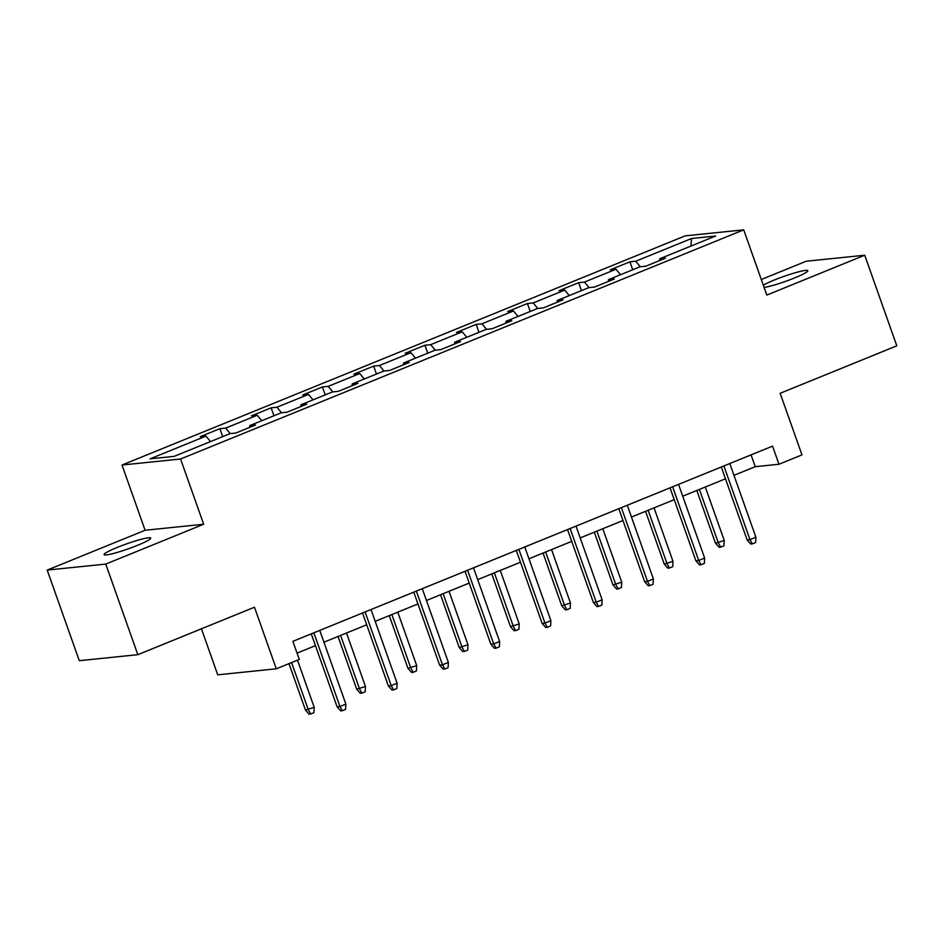 <?xml version="1.0" encoding="UTF-8"?>
<svg xmlns="http://www.w3.org/2000/svg" width="944" height="944" viewBox="0 0 944 944"><rect width="100%" height="100%" fill="white"/><g stroke="black" fill="none" stroke-linecap="round" stroke-linejoin="round"><path stroke-width="1.42" d="M137.529 545.325A24.745 2.62 -19.5 0 0 150.733 538.104A24.745 2.62 -19.5 0 0 117.28 547.402A24.745 2.62 -19.5 0 0 104.076 554.624A24.745 2.62 -19.5 0 0 137.529 545.325M764.109 287.436A24.745 2.62 -19.5 0 0 794.647 277.914A24.745 2.62 -19.5 0 0 807.84 270.704A24.745 2.62 -19.5 0 0 774.387 280.002A24.745 2.62 -19.5 0 0 763.318 285.206M201.426 628.798L217.734 674.83L276.285 668.812L299.283 659.455L292.876 641.342L772.558 446.134L778.977 464.247L801.975 454.89L780.157 393.282L896.8 345.823L864.716 255.222L806.164 261.24L761.301 279.507M47.2 570.093L79.284 660.694L137.836 654.676L105.752 564.075L203.668 524.239L180.564 459.008L122.012 465.026L145.105 530.257L47.2 570.093L105.752 564.075M180.564 459.008L743.707 229.84L685.155 235.858L122.012 465.026M691.563 238.502L635.713 261.228L629.931 261.818L610.213 269.842L615.995 269.252L584.454 282.091L578.672 282.681L558.966 290.705L564.736 290.103L533.195 302.941L527.425 303.531L507.707 311.555L513.489 310.965L481.947 323.804L476.165 324.394L456.459 332.418L462.23 331.828L430.688 344.654L424.918 345.256L405.2 353.28L410.97 352.678L379.429 365.517L373.659 366.107L353.941 374.131L359.723 373.541L328.182 386.379L322.4 386.969L302.694 394.993L308.464 394.391L276.922 407.23L271.152 407.82L251.434 415.844L257.216 415.254L225.675 428.092L219.893 428.682L200.187 436.706L205.957 436.116L150.108 458.843L174.156 456.365L230.017 433.638L235.788 433.048L255.505 425.024L249.723 425.614L281.265 412.776L287.047 412.186L306.753 404.162L300.983 404.764L332.524 391.925L338.294 391.335L358.012 383.311L352.23 383.901L383.771 371.063L389.553 370.473L409.271 362.449L403.489 363.039L435.031 350.212L440.813 349.61L460.519 341.586L454.748 342.188L486.29 329.35L492.06 328.76L511.778 320.736L505.996 321.326L537.537 308.487L543.319 307.897L563.025 299.873L557.255 300.475L588.796 287.637L594.567 287.047L614.284 279.023L608.514 279.613L640.056 266.774L645.826 266.184L665.544 258.16L659.762 258.75L715.623 236.024L691.563 238.502L690.902 246.089M249.582 427.431L249.723 425.614M225.675 428.092L230.242 433.615M257.216 415.254L261.748 420.729M300.841 406.569L300.983 404.764M276.922 407.23L281.501 412.752M308.464 394.391L312.995 399.867M352.088 385.718L352.23 383.901M328.182 386.379L332.76 391.902M359.723 373.541L364.254 379.016M403.348 364.856L403.489 363.039M379.429 365.517L384.007 371.039M410.97 352.678L415.502 358.154M454.607 344.005L454.748 342.188M430.688 344.654L435.267 350.189M462.23 331.828L466.761 337.291M505.854 323.143L505.996 321.326M481.947 323.804L486.514 329.326M513.489 310.965L518.02 316.441M557.113 302.281L557.255 300.475M533.195 302.941L537.773 308.464M564.736 290.103L569.267 295.578M608.361 281.43L608.514 279.613M584.454 282.091L589.032 287.613M615.995 269.252L620.527 274.728M659.62 260.568L659.762 258.75M635.713 261.228L640.28 266.751M276.285 668.812L254.479 607.216L137.836 654.676M743.707 229.84L766.811 295.071L864.716 255.222M733.984 475.339L755.235 466.69L778.977 464.247M297.053 653.142L315.449 645.661M323.945 642.203L366.697 624.798M375.193 621.341L417.956 603.948M426.452 600.49L469.215 583.085M477.711 579.628L520.463 562.235M528.959 558.777L571.722 541.372M580.218 537.915L622.981 520.51M631.465 517.052L674.228 499.659M682.724 496.202L725.488 478.797M205.957 436.116L210.488 441.58M751.058 454.878L755.235 466.69M629.931 261.818L632.74 269.748M578.672 282.681L581.48 290.61M527.425 303.531L530.233 311.473M476.165 324.394L478.974 332.323M424.918 345.256L427.726 353.186M373.659 366.107L376.467 374.036M322.4 386.969L325.208 394.899M271.152 407.82L273.961 415.761M219.893 428.682L222.701 436.612M203.668 524.239L145.105 530.257M721.299 466.985L747.129 539.933L749.984 539.638L723.883 465.947M755.896 537.23L755.613 542.54L752.333 543.886L749.984 539.638L755.896 537.23L729.795 463.539M752.333 543.886L750.751 544.039L747.129 539.933M724.249 540.487L723.965 545.797L720.685 547.131L719.092 547.296L715.481 543.189L724.249 540.487L705.31 487.01M720.685 547.131L718.325 542.894L699.398 489.417M715.481 543.189L696.814 490.467M670.051 487.847L695.881 560.795L698.725 560.5L672.624 486.797M704.637 558.093L704.366 563.403L701.073 564.736L698.725 560.5L704.637 558.093L678.547 484.39M701.073 564.736L699.492 564.901L695.881 560.795M618.792 508.71L644.622 581.646L647.478 581.351L621.376 507.66M653.39 578.955L653.106 584.265L649.826 585.599L647.478 581.351L653.39 578.955L627.288 505.252M649.826 585.599L648.245 585.764L644.622 581.646M672.989 561.35L672.706 566.66L669.426 567.993L667.845 568.158L664.222 564.04L672.989 561.35L654.05 507.872M669.426 567.993L667.078 563.757L648.139 510.279M664.222 564.04L645.554 511.329M621.73 582.2L621.459 587.51L618.167 588.855L616.585 589.009L612.975 584.902L621.73 582.2L602.803 528.723M618.167 588.855L615.818 584.607L596.879 531.13M612.975 584.902L594.307 532.18M567.545 529.56L593.375 602.508L596.219 602.213L570.117 528.51M602.13 599.806L601.859 605.116L598.567 606.449L596.219 602.213L602.13 599.806L576.029 526.103M598.567 606.449L596.986 606.614L593.375 602.508M516.285 550.423L542.116 623.359L544.959 623.075L518.87 549.373M550.883 620.668L550.6 625.978L547.308 627.312L544.959 623.075L550.883 620.668L524.781 546.965M547.308 627.312L545.726 627.477L542.116 623.359M465.026 571.273L490.856 644.221L493.712 643.926L467.61 570.235M499.624 641.519L499.341 646.829L496.06 648.174L493.712 643.926L499.624 641.519L473.522 567.828M496.06 648.174L494.479 648.327L490.856 644.221M570.483 603.063L570.2 608.373L566.919 609.706L565.338 609.871L561.715 605.765L570.483 603.063L551.544 549.585M566.919 609.706L564.571 605.47L545.632 551.992M561.715 605.765L543.048 553.042M519.224 623.913L518.952 629.223L515.66 630.568L514.079 630.734L510.468 626.615L519.224 623.913L500.285 570.436M515.66 630.568L513.312 626.32L494.373 572.843M510.468 626.615L491.789 573.893M467.976 644.776L467.693 650.086L464.413 651.419L462.82 651.584L459.209 647.478L467.976 644.776L449.037 591.298M464.413 651.419L462.053 647.183L443.125 593.705M459.209 647.478L440.541 594.755M413.779 592.136L439.609 665.083L442.453 664.788L416.351 591.086M448.365 662.381L448.093 667.691L444.801 669.025L442.453 664.788L448.365 662.381L422.275 588.678M444.801 669.025L443.22 669.19L439.609 665.083M416.717 665.638L416.434 670.948L413.153 672.281L411.572 672.447L407.95 668.328L416.717 665.638L397.778 612.16M413.153 672.281L410.805 668.045L391.866 614.568M407.95 668.328L389.282 615.618M362.52 612.998L388.35 685.934L391.205 685.639L365.104 611.948M397.117 683.244L396.834 688.554L393.554 689.887L391.205 685.639L397.117 683.244L371.016 609.541M393.554 689.887L391.972 690.052L388.35 685.934M365.458 686.489L365.186 691.799L361.894 693.144L360.313 693.297L356.702 689.191L365.458 686.489L346.531 633.011M361.894 693.144L359.546 688.896L340.607 635.418M356.702 689.191L338.035 636.468M311.272 633.849L337.102 706.796L339.946 706.501L313.845 632.799M345.858 704.094L345.575 709.404L342.294 710.738L339.946 706.501L345.858 704.094L319.756 630.391M342.294 710.738L340.713 710.903L337.102 706.796M314.21 707.351L313.927 712.661L310.647 713.994L309.066 714.16L305.443 710.053L314.21 707.351L297.502 660.186M310.647 713.994L308.299 709.758L291.59 662.594M305.443 710.053L289.006 663.644"/></g></svg>

